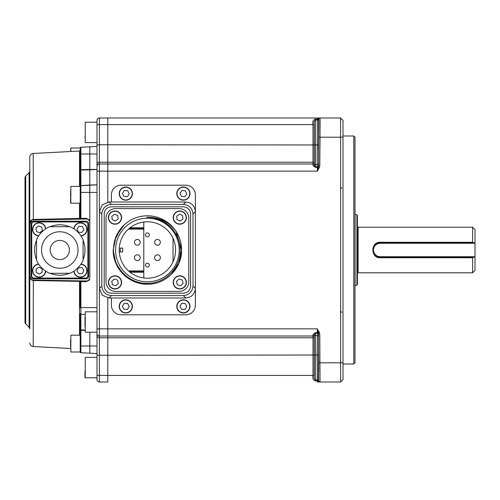 <?xml version="1.0" encoding="UTF-8"?>
<svg xmlns="http://www.w3.org/2000/svg" width="500" height="500" viewBox="0 0 500 500"><rect width="100%" height="100%" fill="white"/><g stroke="black" fill="none" stroke-linecap="round" stroke-linejoin="round"><path stroke-width="0.75" d="M353.8 136L355 137.2L355 362.8L353.8 364L353.8 136L343 136M340.6 382L340.6 137.2L320.025 137.2L320.025 118L340.6 118L343 120.4L343 379.6L340.6 382L319.775 382A1.2 1.2 -90 0 1 318.575 380.812L318.569 334.4A1.2 1.194 5.2 0 0 317.369 333.212L317.344 328.85L319.775 334.212L318.575 334.219L317.344 328.85L107.8 328.85L107.8 297.913L107.8 322M318.719 360.306L318.719 371.531L318.525 360.306C318.463 345.831 318.525 345.831 318.719 360.306L318.719 371.531L318.525 360.306C318.463 345.831 318.525 345.831 318.719 360.306M318.719 139.694C318.525 154.169 318.463 154.169 318.525 139.694L318.719 128.469L318.719 139.694C318.525 154.169 318.463 154.169 318.525 139.694L318.719 128.469L318.719 139.694M319.369 118L319.775 118A1.2 1.2 90 0 0 318.575 119.188L318.569 165.6A1.2 1.194 -5.2 0 1 317.369 166.788L317.375 167.35L315.4 167.35C313.194 165.844 312.394 164.719 313 163.981L313 124.575L107.8 124.575L107.8 118L319.369 118A1.2 1.131 90 0 0 318.369 118.631L317.344 118L317.375 119.256A1.2 0.85 180 0 0 318.438 118.806L318.369 118.631A1.2 1.019 -0.3 0 1 317.375 119.087L315.4 119.087C313.194 119.763 312.394 121.594 313 124.575L314.2 124.675L314.2 163.406A1.2 1.194 180 0 0 313 162.213L107.8 162.213L107.8 124.575L99.4 124.575L99.4 144.756L107.8 144.756L107.8 118L318.281 118L318.281 118.513M319.65 166.612L319.775 165.787L318.575 165.781L318.825 119.188L318.438 118.806M318.825 137.188L320.025 137.2L319.775 165.787L319.369 167.425L318.369 167.069L318.575 165.781M319.369 167.425L317.344 171.15L318.369 167.069A1.2 0.631 0.2 0 1 317.375 167.35L317.344 171.15L107.8 171.15L107.8 144.756L315.4 144.969L315.4 164.606A1.2 1.194 0 0 1 314.2 163.406M318.569 165.6L318.369 163.419A1.2 1.194 -5.2 0 1 317.169 164.606L317.369 120L315.4 120C314.212 121.05 313.812 122.613 314.2 124.675M315.4 167.35L315.4 166.788L317.369 166.788L317.169 164.606L315.4 164.606L315.4 166.788C314.219 165.963 313.819 165.425 314.2 165.175A1.2 1.194 180 0 0 313 163.981L107.8 163.981L107.8 162.213L99.4 162.213L99.4 163.981L107.8 163.981L107.8 178M343 137.2L340.6 137.2L340.6 118M319.369 332.575L318.369 332.931A1.2 0.631 -0.2 0 0 317.375 332.65L317.369 333.212A1.2 1.194 -174.8 0 1 318.569 334.4L318.369 381.369A1.2 1.019 0.3 0 0 317.375 380.913L315.4 380.913C313.194 380.238 312.394 378.413 313 375.425L313 336.019L107.8 336.019L107.8 328.85L107.8 355.244L107.8 336.019L99.4 336.019L99.4 337.788L107.8 337.788L107.8 328.85L99.4 328.85L99.4 336.019A2.4 2.394 0 0 1 97 333.631L97 120.4L97 122.2L85.237 122.2L85.237 142.6L85.237 122.2M319.719 382L319.369 382A1.2 1.131 -90 0 1 318.369 381.369L317.344 382L317.375 380.744A1.2 0.85 180 0 1 318.438 381.194M319.369 382L318.281 382M318.369 355.125L317.169 355.031L317.369 333.212L315.4 333.212C314.212 334.038 313.812 334.581 314.2 334.825L314.2 375.325L313 375.425L107.8 375.425L107.8 337.788L313 337.788A1.2 1.194 180 0 0 314.2 336.594A1.2 1.194 0 0 1 315.4 335.394L315.4 355.031L107.8 355.244L107.8 382L107.8 375.425L99.4 375.425L99.4 382L107.8 382M318.569 380.094L317.369 380L317.169 355.031L315.4 355.031L315.4 380C314.219 378.95 313.819 377.394 314.2 375.325L314.2 375.325M319.775 334.212L320.025 382A1.2 1.2 -90 0 1 318.825 380.812M319.219 332.188L318.688 331.062M317.381 332.65A1.2 0.631 179.8 0 0 317.375 332.65L315.4 332.65C313.194 334.156 312.394 335.281 313 336.019A1.2 1.194 180 0 0 314.2 334.825L314.206 334.588M314.2 360.506L314.2 355.138M314.719 166.544L314.2 165.175M317.869 169.2L317.344 171.15M320.075 128.494L320.075 119.769M97 166.369A2.4 2.394 180 0 1 99.4 163.981L99.4 171.15L107.8 171.15L107.8 202.087L107.8 144.756M319.719 118L318.281 118M185.819 220.306A6.6 6.6 0 0 1 177.094 223.619A6.6 6.6 0 0 1 173.781 214.894A6.6 6.6 0 0 1 182.506 211.581A6.6 6.6 0 0 1 185.819 220.306A6.6 6.6 0 0 0 182.506 211.581A6.6 6.6 0 0 0 173.781 214.894M179.45 214.175L176.656 216.188L177.006 219.613L180.15 221.025L182.944 219.013L182.594 215.588L179.45 214.175M116.031 224.119A6.6 6.6 0 0 1 108.481 218.631A6.6 6.6 0 0 1 113.969 211.081A6.6 6.6 0 0 1 121.519 216.569A6.6 6.6 0 0 1 116.031 224.119A6.6 6.6 0 0 0 121.519 216.569A6.6 6.6 0 0 0 113.969 211.081M115.538 221L118.212 218.831L117.675 215.431L114.462 214.2L111.788 216.369L112.325 219.769L115.538 221M117.675 215.431L114.462 214.2L111.788 216.369M186.144 284.219A6.6 6.6 0 0 1 177.981 288.744A6.6 6.6 0 0 1 173.456 280.581A6.6 6.6 0 0 1 181.619 276.056A6.6 6.6 0 0 1 186.144 284.219A6.6 6.6 0 0 0 181.619 276.056A6.6 6.6 0 0 0 173.456 280.581M183.113 283.35L182.275 280.006L178.969 279.056L176.488 281.45L177.325 284.794L180.631 285.744L183.113 283.35M116.2 288.888A6.6 6.6 0 0 1 108.513 283.6A6.6 6.6 0 0 1 113.8 275.912A6.6 6.6 0 0 1 121.487 281.2A6.6 6.6 0 0 1 116.2 288.888A6.6 6.6 0 0 0 121.487 281.2A6.6 6.6 0 0 0 113.8 275.912M118.244 283.55L117.619 280.163L114.375 279.012L111.756 281.25L112.381 284.637L115.625 285.788L118.244 283.55L115.625 285.788L112.381 284.637L111.756 281.25M132.4 306.319A6.6 6.6 0 0 1 125.881 313A6.6 6.6 0 0 1 119.2 306.481A6.6 6.6 0 0 1 125.719 299.8A6.6 6.6 0 0 1 132.4 306.319A6.6 6.6 0 0 0 125.719 299.8A6.6 6.6 0 0 0 119.2 306.481M127.556 309.363L129.244 306.356L127.487 303.394L124.044 303.438L122.356 306.444L124.113 309.406L127.556 309.363M190 306.256A6.6 6.6 0 0 1 183.544 313A6.6 6.6 0 0 1 176.8 306.544A6.6 6.6 0 0 1 183.256 299.8A6.6 6.6 0 0 1 190 306.256A6.6 6.6 0 0 0 183.256 299.8A6.6 6.6 0 0 0 176.8 306.544M186.844 306.325L185.056 303.381L181.612 303.456L179.956 306.475L181.744 309.419L185.188 309.344L186.844 306.325M132.4 193.725A6.6 6.6 0 0 1 125.675 200.2A6.6 6.6 0 0 1 119.2 193.475A6.6 6.6 0 0 1 125.925 187A6.6 6.6 0 0 1 132.4 193.725A6.6 6.6 0 0 0 125.925 187A6.6 6.6 0 0 0 119.2 193.475M124.131 190.588L122.356 193.538L124.025 196.55L127.469 196.612L129.244 193.663L127.575 190.65L124.131 190.588M189.956 194.338A6.6 6.6 0 0 1 182.662 200.156A6.6 6.6 0 0 1 176.844 192.862A6.6 6.6 0 0 1 184.137 187.044A6.6 6.6 0 0 1 189.956 194.338A6.6 6.6 0 0 0 184.137 187.044A6.6 6.6 0 0 0 176.844 192.862M182.025 190.444L179.975 193.212L181.356 196.369L184.775 196.756L186.825 193.988L185.444 190.831L182.025 190.444M111.388 295.6L109 297.987L102.219 295.181L99.412 288.4L101.8 286.012C102.406 291.8 105.6 294.994 111.388 295.6L183.412 295.6C189.2 294.994 192.394 291.8 193 286.012L193 213.988C192.394 208.2 189.2 205.006 183.412 204.4L111.388 204.4C105.6 205.006 102.406 208.2 101.8 213.988L101.8 286.012M101.8 213.988L99.412 211.6L102.219 204.819L109 202.013L111.388 204.4M99.412 211.6L99.412 288.4M104.2 286.012C104.625 290.381 107.019 292.775 111.388 293.2L183.412 293.2C187.781 292.775 190.175 290.381 190.6 286.012L190.6 213.988C190.175 209.619 187.781 207.225 183.412 206.8L111.388 206.8C107.019 207.225 104.625 209.619 104.2 213.988L104.2 286.012M183.412 204.4L185.8 202.013L109 202.013M185.8 202.013C191.588 202.619 194.781 205.812 195.387 211.6L195.387 194.8A9.6 9.6 0 0 0 185.787 185.2L121 185.2A9.6 9.6 0 0 0 111.4 194.8L111.4 202.013M193 286.012L195.387 288.4L195.387 211.6L193 213.988M109 297.987L111.4 297.987L111.4 305.2A9.6 9.6 0 0 0 121 314.8L185.787 314.8A9.6 9.6 0 0 0 195.387 305.2L195.387 288.4C194.781 294.188 191.588 297.381 185.8 297.987L183.412 295.6M111.4 297.987L185.8 297.987M160.362 242.319A2.881 2.881 0 0 1 157.481 245.2A2.881 2.881 0 0 1 154.6 242.319A2.881 2.881 0 0 1 157.481 239.438A2.881 2.881 0 0 1 160.362 242.319A2.881 2.881 0 0 1 157.481 245.2A2.881 2.881 0 0 1 154.6 242.319M160.362 257.681A2.881 2.881 0 0 1 157.481 260.562A2.881 2.881 0 0 1 154.6 257.681A2.881 2.881 0 0 1 157.481 254.8A2.881 2.881 0 0 1 160.362 257.681A2.881 2.881 0 0 1 157.481 260.562A2.881 2.881 0 0 1 154.6 257.681M140.2 257.681A2.881 2.881 0 0 1 137.319 260.562A2.881 2.881 0 0 1 134.438 257.681A2.881 2.881 0 0 1 137.319 254.8A2.881 2.881 0 0 1 140.2 257.681A2.881 2.881 0 0 1 137.319 260.562A2.881 2.881 0 0 1 134.438 257.681M149.319 265.119A1.919 1.919 0 0 1 147.4 267.038A1.919 1.919 0 0 1 145.481 265.119A1.919 1.919 0 0 1 147.4 263.2A1.919 1.919 0 0 1 149.319 265.119A1.919 1.919 0 0 1 147.4 267.038A1.919 1.919 0 0 1 145.481 265.119M149.319 234.881A1.919 1.919 0 0 1 147.4 236.8A1.919 1.919 0 0 1 145.481 234.881A1.919 1.919 0 0 1 147.4 232.963A1.919 1.919 0 0 1 149.319 234.881A1.919 1.919 0 0 1 147.4 236.8A1.919 1.919 0 0 1 145.481 234.881M140.2 242.319A2.881 2.881 0 0 1 137.319 245.2A2.881 2.881 0 0 1 134.438 242.319A2.881 2.881 0 0 1 137.319 239.438A2.881 2.881 0 0 1 140.2 242.319A2.881 2.881 0 0 1 137.319 245.2A2.881 2.881 0 0 1 134.438 242.319M114.35 258.8L113.2 250C112.756 268.281 129.056 284.644 147.4 284.2C165.781 284.637 182.044 268.256 181.6 250L178.994 263.087L171.581 274.181L178.994 263.087L181.6 250C182.081 268.263 165.662 284.681 147.4 284.2C129.137 284.681 112.719 268.263 113.2 250A34.2 34.2 0 0 0 147.4 284.2L134.312 281.594L123.219 274.181L115.806 263.087L113.2 250L115.806 236.912L123.488 225.55C116.856 232.387 113.525 240.538 113.488 250C113.231 267.944 129.344 283.962 147.4 283.337C165.181 283.594 180.819 267.656 180.225 250C180.081 242.119 177.456 235.125 172.35 229.019C165.763 221.444 157.444 217.544 147.4 217.312L146.831 217.312C158.944 216.95 168.675 221.6 176.025 231.281A34.2 34.2 0 0 0 123.488 225.55L115.806 236.912L113.2 249.806M147.4 283.337L147.4 284.2L134.312 281.594L123.219 274.181L115.806 263.087L113.2 250L115.806 263.087L123.219 274.181L134.312 281.594L147.4 284.2L134.312 281.594L123.219 274.181L115.8 263.081L113.2 250L115.806 263.087L123.219 274.181L134.312 281.594L147.4 284.2L134.312 281.594L123.219 274.181L115.806 263.087L113.2 250L115.806 263.087L123.219 274.181L134.312 281.594L147.4 284.2L134.312 281.594L123.219 274.181L134.312 281.594L147.4 284.2L134.312 281.594L123.219 274.181L115.806 263.087L113.2 250L115.806 263.087L123.219 274.181L134.312 281.594L147.4 284.2L134.312 281.594L123.219 274.181L118.95 268.981M115.8 263.075L113.869 256.725M113.856 256.663L113.556 254.931M181.6 250L176.025 231.281L181.6 250L176.025 231.281L181.6 250L176.025 231.281L181.6 250L178.994 263.087L171.581 274.181L178.994 263.087L181.6 250L178.994 263.087L171.581 274.181L178.994 263.087L181.6 250L178.994 263.087L171.581 274.181L178.994 263.087L181.6 250L178.994 263.087L171.581 274.181L178.994 263.087L181.6 250L178.994 263.087L171.581 274.181L178.994 263.087L181.6 250C181.562 243.238 179.706 236.994 176.025 231.281L181.6 249.606M123.212 274.175L115.8 263.081L113.2 250L115.806 236.912L123.488 225.55L115.806 236.912L113.2 250L115.806 236.912L123.488 225.55L115.806 236.912L113.2 250L115.806 236.912L123.488 225.55L115.806 236.912L113.2 250L115.806 236.912L123.488 225.55L115.806 236.912L113.2 250L115.806 236.912L123.488 225.55L115.806 236.912L113.2 250L116.112 236.194L124.338 224.75M115.6 250A31.8 31.8 0 0 0 147.4 281.8A31.8 31.8 0 0 0 179.2 250A31.8 31.8 0 0 0 147.4 218.2A31.8 31.8 0 0 0 115.6 250M119.2 250A28.2 28.2 0 0 1 147.4 221.8A28.2 28.2 0 0 1 175.6 250A28.2 28.2 0 0 1 147.4 278.2A28.2 28.2 0 0 1 119.2 250M188.8 218.2L188.8 281.8A9.6 9.6 0 0 1 179.2 291.4L115.6 291.4A9.6 9.6 0 0 1 106 281.8L106 218.2A9.6 9.6 0 0 1 115.6 208.6L179.2 208.6A9.6 9.6 0 0 1 188.8 218.2L188.8 281.8L188.8 218.2M114.506 240.65L121.062 228.181M120.281 248.081L120.281 251.919L122.681 251.919L122.681 248.081L120.281 248.081M119.262 251.919L120.281 251.919L119.262 251.919M167.113 224.006L154.537 218.125M115.6 291.4L179.2 291.4L115.6 291.4M106 218.2L106 281.8L106 218.2M179.2 208.6L115.6 208.6L179.2 208.6M475 242.8L475 270.4L472.6 272.8L472.6 257.738L380.2 257.738C370.456 258.212 370.481 241.781 380.2 242.262L472.6 242.262L472.6 227.2L475 229.6L475 242.8L380.2 242.8C370.919 242.35 370.9 257.638 380.2 257.2A7.2 7.2 0 0 1 374.462 254.344M472.6 242.262L473.281 242.8M472.6 227.2L358.119 227.2A0.719 0.719 0 0 1 357.4 226.481L357.4 273.519A0.719 0.719 0 0 1 358.119 272.8L472.6 272.8M356.925 285.056L356.925 214.944A0.719 0.719 0 0 1 357.4 215.619L357.4 284.381A0.719 0.719 0 0 1 356.925 285.056L355.119 285.719A0.719 0.719 0 0 1 355 285.75M356.925 214.944L355.119 214.281L355.119 285.719M373.413 252.406A7.2 7.2 0 0 1 380.2 242.8L380.2 243.281A6.719 6.719 0 0 0 373.481 250A6.719 6.719 0 0 0 380.2 256.719L475 256.719M380.2 257.738L380.2 257.2L473.281 257.2L472.6 257.738M473.281 257.2L475 257.2M143.8 222.031L143.8 277.969M173.038 261.75L173.038 238.25M89.8 277.481L89.8 146.8L97 146.425M88.844 185.075L80.881 185.669L97 184.825M99.4 382A2.4 2.4 0 0 1 97 379.6A2.4 2.4 0 0 0 99.4 382A2.4 2.4 0 0 1 97 379.6L97 353.575L89.8 353.2L89.8 332.2L89.8 353.2L80.881 352.731A0.719 0.719 0 0 1 80.2 352.013L80.2 352.013A0.719 0.719 0 0 0 80.881 352.731A0.719 0.719 0 0 1 80.2 352.013L80.2 346L80.881 346L80.881 352.731M97 124.781L99.4 124.575L99.4 118A2.4 2.4 0 0 0 97 120.4A2.4 2.4 0 0 1 99.4 118L107.8 118M97 333.631L97 357.4L85.237 357.4L85.237 377.8L85.237 357.4M29.1 327.3L29.1 172.7L25.7 176.1L25.7 323.9L29.1 327.3A2.4 2.4 0 0 1 29.8 328.994L29.8 276.462L31.113 279.244M25.7 176.1A2.4 2.4 0 0 0 25 177.794L25 322.206A2.4 2.4 0 0 0 25.7 323.9M29.1 172.7A2.4 2.4 0 0 0 29.8 171.006L29.8 328.994M31.719 220.356L29.8 223.538L29.8 157.056A3.6 3.6 0 0 1 33.212 153.463L79.519 151.037A0.719 0.719 0 0 0 80.2 150.319M33.156 280.056L33.212 280.55C30.919 279.969 29.781 278.606 29.8 276.462A3.6 3.6 0 0 0 33.338 280.062L33.212 346.538L70.6 348.5M33.212 153.463L33.338 219.938A3.6 3.6 0 0 0 29.8 223.538C29.781 221.394 30.919 220.031 33.212 219.45L33.156 219.944M33.212 346.538A3.6 3.6 0 0 1 29.8 342.944M29.8 157.056L29.8 171.006M80.2 352L70.838 352L70.838 335.2L80.2 335.2L80.2 346L80.2 313.612A0.719 0.719 0 0 0 80.881 314.331L85 314.55M79.494 280.869A0.719 0.719 0 0 1 80.2 281.588A0.719 0.719 0 0 0 79.494 280.869L79.519 281.363L80.881 281.613L80.881 307.6L80.2 307.6L80.2 280.881M80.2 278.8L80.2 278.081M80.2 221.919L80.2 221.2M80.2 219.119L80.2 218.412L86.163 218.294L89.8 220.175L89.8 222.519M97 169.45L89.8 169.45L89.8 154L80.881 154L80.881 169.675L89.8 169.45L89.8 169.825L80.881 170.05L89.8 169.825L89.8 185.025L97 184.788M84.025 185.5L89.8 185.025M80.881 169.675L80.881 170.05L80.881 169.675L89.8 169.45M70.838 151.488L70.838 148L80.2 148A0.719 0.719 0 0 1 80.881 147.269L80.881 154L80.2 154L80.2 148A0.719 0.719 0 0 1 80.881 147.269L89.8 146.8L89.8 154L97 154M80.2 314.062A0.719 0.45 0 0 0 80.881 314.513L80.881 329.95L85 330.056L80.881 329.95A0.719 0.562 0 0 1 80.2 329.394A0.719 0.562 180 0 0 80.881 329.95L80.881 330.325L85 330.431L80.881 330.325L80.881 346L97 346M80.881 154L80.2 154L80.2 186.4L70.838 186.4L70.838 203.2L70.6 190.744M89.8 185.2L89.8 192.4L80.881 192.4L80.881 185.669A0.719 0.719 0 0 0 80.2 186.388L80.2 154M33.363 219.444L80.2 218.412L80.2 186.388M80.2 313.612A0.719 0.719 0 0 0 80.881 314.331L80.881 307.6L97 307.6M89.8 279.825L86.163 281.706L86.237 280.981M33.338 280.062L86.137 280.981A3.6 3.6 0 0 0 89.8 277.381L89.8 222.619A3.6 3.6 0 0 0 86.137 219.019L86.163 218.294M86.163 281.706L80.881 281.613L80.856 280.894M79.519 203.2L79.494 219.131A0.719 0.719 0 0 0 80.2 218.412A0.719 0.719 0 0 1 79.494 219.131M86.237 219.019L33.338 219.938M80.2 185.938A0.719 0.45 180 0 1 80.881 185.487L80.881 170.05A0.719 0.562 180 0 0 80.2 170.606M97 192.4L89.8 192.4L89.8 220.175M29.8 223.538L29.8 276.462M31 223.6L31 276.4A2.4 2.4 0 0 0 33.4 278.8L86.2 278.8A2.4 2.4 0 0 0 88.6 276.4L88.6 223.6A2.4 2.4 0 0 0 86.2 221.2L33.4 221.2A2.4 2.4 0 0 0 31 223.6M83.081 250L83.081 260.256A25.438 25.438 0 0 1 70.056 273.281L49.544 273.281A25.438 25.438 0 0 1 36.519 260.256L36.519 239.744A25.438 25.438 0 0 1 49.544 226.719L70.056 226.719A25.438 25.438 0 0 1 83.081 239.744L83.081 250M69.4 250A9.6 9.6 0 0 0 59.8 240.4A9.6 9.6 0 0 0 50.2 250A9.6 9.6 0 0 0 59.8 259.6A9.6 9.6 0 0 0 69.4 250M83.081 240.35A25.2 25.2 0 0 1 83.081 259.65M69.45 273.281A25.2 25.2 0 0 1 50.15 273.281M36.519 259.65A25.2 25.2 0 0 1 36.519 240.35M87.881 224.319A2.4 2.4 0 0 0 85.481 221.919L34.119 221.919A2.4 2.4 0 0 0 31.719 224.319L31.719 275.681A2.4 2.4 0 0 0 34.119 278.081L85.481 278.081A2.4 2.4 0 0 0 87.881 275.681L87.881 224.319M50.15 226.719A25.2 25.2 0 0 1 69.45 226.719M83.081 239.744L83.081 260.256M70.056 273.281L49.544 273.281M36.519 260.256L36.519 239.744M49.544 226.719L70.056 226.719M45.738 271.2A6.6 6.6 0 0 1 39.162 277.238A6.6 6.6 0 0 1 32.569 270.919A6.6 6.6 0 0 1 38.6 264.062A6.6 6.6 0 0 0 32.569 270.919A6.6 6.6 0 0 0 39.162 277.238M36.175 268.919L36.175 272.362L39.162 274.081L42.144 272.362L42.144 268.919L39.162 267.194L36.175 268.919M37.919 222.881A6.6 6.6 0 0 0 38.6 235.938A6.6 6.6 0 0 1 37.919 222.881A6.6 6.6 0 0 1 45.738 228.8M35.906 228.231L36.556 231.612L39.806 232.744L42.413 230.487L41.762 227.106L38.512 225.975L35.906 228.231M77.831 223.3A6.6 6.6 0 0 0 73.863 228.8A6.6 6.6 0 0 1 86.5 226.75A6.6 6.6 0 0 1 81 235.938A6.6 6.6 0 0 0 83.05 235.419M77.019 228.956L78.381 232.119L81.8 232.525L83.863 229.762L82.5 226.6L79.075 226.2L77.019 228.956L79.075 226.2L82.5 226.6L83.863 229.762M81 264.062A6.6 6.6 0 0 1 84.4 275.919A6.6 6.6 0 0 1 73.863 271.2A6.6 6.6 0 0 0 84.4 275.919M81.794 267.475L78.375 267.887L77.019 271.05L79.088 273.806L82.506 273.394L83.856 270.225L81.794 267.475M77.019 271.05L79.088 273.806L82.506 273.394L83.856 270.225M70.6 346.75L70.6 339.712M70.6 344.338L70.6 340.45M80.881 218.388L80.881 192.4L80.2 192.4L80.2 186.4M70.6 196.175L70.6 192.119M70.6 198.856L70.6 202.963M70.6 151.5L70.838 148M85 326.763L85 317.238M97 311.8L85.237 311.8L85.237 332.2L97 332.2L97 328.85L99.4 328.85L99.4 171.15L97 171.15M85 136.662L85 137.537M97 134.019L97 122.2M85 371L85 377.562M318.369 144.875L315.4 144.969L315.4 119.087M318.569 119.906L317.369 120L317.375 119.256M320.025 118A1.2 1.2 90 0 0 318.825 119.188M315.4 380.913L315.4 380L317.369 380L317.375 380.744M318.369 336.581A1.2 1.194 5.2 0 0 317.169 335.394L315.4 335.394L315.4 332.65M343 362.8L318.825 362.812M143.8 270.894L128.463 270.894M128.463 229.106L143.8 229.106M143.8 227.781L130.037 227.781M129.294 228.381L143.8 228.381L129.288 228.388M129.288 271.613L143.8 271.613L129.294 271.619M130.037 272.219L143.8 272.219M174 214.994A6.362 6.362 0 0 0 177.194 223.4A6.362 6.362 0 0 0 185.6 220.206A6.362 6.362 0 0 0 182.406 211.8A6.362 6.362 0 0 0 174 214.994M114.006 211.319A6.362 6.362 0 0 0 108.719 218.594A6.362 6.362 0 0 0 115.994 223.881A6.362 6.362 0 0 0 121.281 216.606A6.362 6.362 0 0 0 114.006 211.319M173.688 280.644A6.362 6.362 0 0 0 178.044 288.512A6.362 6.362 0 0 0 185.912 284.156A6.362 6.362 0 0 0 181.556 276.288A6.362 6.362 0 0 0 173.688 280.644M113.844 276.144A6.362 6.362 0 0 0 108.744 283.556A6.362 6.362 0 0 0 116.156 288.656A6.362 6.362 0 0 0 121.256 281.244A6.362 6.362 0 0 0 113.844 276.144M119.438 306.481A6.362 6.362 0 0 0 125.881 312.762A6.362 6.362 0 0 0 132.162 306.319A6.362 6.362 0 0 0 125.719 300.038A6.362 6.362 0 0 0 119.438 306.481M177.044 306.544A6.362 6.362 0 0 0 183.544 312.756A6.362 6.362 0 0 0 189.756 306.256A6.362 6.362 0 0 0 183.256 300.044A6.362 6.362 0 0 0 177.044 306.544M119.444 193.481A6.362 6.362 0 0 0 125.681 199.956A6.362 6.362 0 0 0 132.156 193.719A6.362 6.362 0 0 0 125.919 187.244A6.362 6.362 0 0 0 119.444 193.481M177.081 192.887A6.362 6.362 0 0 0 182.688 199.919A6.362 6.362 0 0 0 189.719 194.312A6.362 6.362 0 0 0 184.112 187.281A6.362 6.362 0 0 0 177.081 192.887M358.119 227.2L358.119 272.8M475 243.281L380.2 243.281M380.2 257.2L380.2 256.719M380.2 242.262L380.2 242.8M97 169.531L89.8 169.825M97 144.969L99.4 144.756L99.4 162.213A2.4 2.394 180 0 0 97 164.606M97 335.394A2.4 2.394 0 0 0 99.4 337.788L99.4 355.244L107.8 355.244M97 355.031L99.4 355.244L99.4 375.425L97 375.219M33.212 278.794L33.212 277.9M33.212 222.1L33.212 221.206M79.519 218.663L79.519 219.131M79.519 221.2L79.519 221.919M79.519 278.081L79.519 278.8M79.519 280.869L79.519 281.337M79.519 335.2L79.519 281.363L33.363 280.556M80.881 281.613L80.881 281.181M80.881 278.8L80.881 278.081M80.881 221.919L80.881 221.2M79.519 186.4L79.519 151.037M41.562 250A18.238 18.238 0 0 0 59.8 268.238A18.238 18.238 0 0 0 78.037 250A18.238 18.238 0 0 0 59.8 231.762A18.238 18.238 0 0 0 41.562 250M38.756 264.294A6.362 6.362 0 0 0 32.806 270.844A6.362 6.362 0 0 0 39.162 277A6.362 6.362 0 0 0 45.506 271.044M45.506 228.956A6.362 6.362 0 0 0 37.962 223.113A6.362 6.362 0 0 0 38.756 235.706M80.844 235.706A6.362 6.362 0 0 0 86.281 226.844A6.362 6.362 0 0 0 74.094 228.956M74.094 271.044A6.362 6.362 0 0 0 84.256 275.725A6.362 6.362 0 0 0 80.844 264.294M353.8 364L343 364M341.8 187.6L340.6 188.8M341.8 312.4L340.6 311.2M30.644 278.781L30.087 277.875M30.087 222.125L30.644 221.219M80.2 203.2L70.838 203.2M97 142.6L85.237 142.6M97 377.8L85.237 377.8"/></g></svg>
